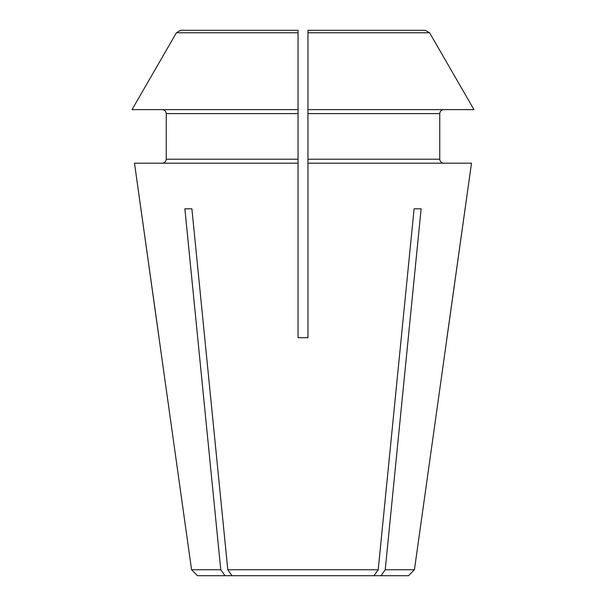 <?xml version="1.0" encoding="UTF-8"?>
<svg xmlns="http://www.w3.org/2000/svg" width="606" height="606" viewBox="0 0 606 606"><rect width="100%" height="100%" fill="white"/><g stroke="black" fill="none" stroke-linecap="round" stroke-linejoin="round"><path stroke-width="0.91" d="M421.125 208.797L414.11 208.797L421.125 208.797L385.227 569.754L414.436 569.754L408.489 575.7L197.511 575.7L191.564 569.754L134.494 163.181L298.038 163.181L298.038 159.211L166.241 159.211C165.968 161.582 164.643 162.908 162.272 163.181C164.643 162.908 165.968 161.582 166.241 159.211L166.241 113.595C165.968 111.224 164.643 109.906 162.272 109.633C164.643 109.906 165.968 111.224 166.241 113.595L166.241 159.211M385.227 569.754L381.015 575.7M224.985 575.7L220.773 569.754L191.564 569.754M298.038 159.211L298.038 109.633L132.017 109.633A582232.93 582232.93 0 0 1 176.407 32.777L180.709 30.3L252.043 30.3M298.038 109.633L298.038 30.3L180.709 30.3M132.017 109.633A582232.93 582232.93 0 0 1 176.407 32.777L298.038 32.777M298.038 30.3L298.038 34.269L298.038 30.3M307.962 113.595L439.759 113.595C440.032 111.224 441.357 109.906 443.728 109.633C441.357 109.906 440.032 111.224 439.759 113.595L439.759 159.211C440.032 161.582 441.357 162.908 443.728 163.181C441.357 162.908 440.032 161.582 439.759 159.211L307.962 159.211L307.962 30.3L307.962 34.269L307.962 30.3L425.291 30.3L429.593 32.777A593474.033 593474.033 0 0 1 473.983 109.633L307.962 109.633M184.875 208.797L191.89 208.797L184.875 208.797L220.773 569.754M232 575.7L227.788 569.754L191.89 208.797M414.436 569.754L471.506 163.181L307.962 163.181L307.962 337.709L298.038 337.709L298.038 163.181L298.038 337.709M353.957 30.3L425.291 30.3M307.962 337.709L307.962 159.211M159.037 337.709L134.494 163.181M307.962 32.777L429.593 32.777A593474.033 593474.033 0 0 1 473.983 109.633M446.963 337.709L471.506 163.181M414.11 208.797L378.212 569.754L227.788 569.754M378.212 569.754L374 575.7M298.038 113.595L166.241 113.595"/></g></svg>
